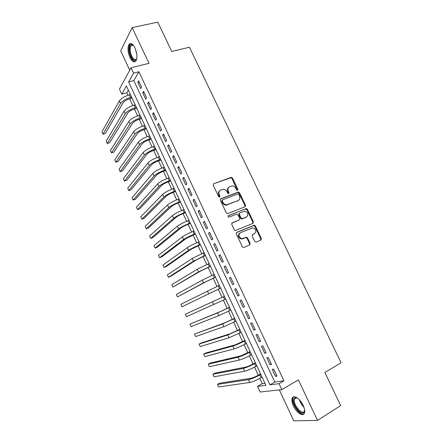 <?xml version="1.0" encoding="UTF-8"?>
<svg xmlns="http://www.w3.org/2000/svg" width="443" height="443" viewBox="0 0 443 443"><rect width="100%" height="100%" fill="white"/><g stroke="black" fill="none" stroke-linecap="round" stroke-linejoin="round"><path stroke-width="0.66" d="M237.548 190.28L237.858 189.288L232.514 178.086L231.063 177.383L213.692 183.762L213.216 185.191L218.615 196.609L219.656 197.102L219.983 196.088L219.285 194.61C218.488 192.45 218.986 190.916 220.78 190.003L223.344 189.266C224.933 189.366 226.135 190.18 226.949 191.708L227.647 193.17L228.677 193.663L228.992 192.661L228.3 191.193C227.503 189.061 227.99 187.539 229.751 186.636L232.243 185.91C233.821 185.999 235.023 186.813 235.842 188.341L236.534 189.792L237.548 190.28M237.393 190.318L232.016 178.507L230.869 177.748L213.692 183.762M219.534 197.135L218.803 195.009L219.285 194.61M228.538 193.696L227.802 191.597L228.3 191.193M303.189 405.384C300.199 398.755 293.692 394.469 292.269 398.013C291.488 399.891 291.871 402.543 293.416 405.982C296.306 412.466 302.857 416.99 304.358 413.358C305.127 411.486 304.74 408.828 303.189 405.384M134.949 47.91C132.706 43.663 130.713 42.489 128.974 44.389C127.418 47.645 127.745 51.981 129.954 57.407C132.18 61.666 134.179 62.84 135.957 60.929C137.496 57.717 137.164 53.376 134.949 47.91M254.742 241.429L256.198 242.099L260.938 240.034L261.359 238.55L255.323 225.897L254.31 225.149L236.712 232.409L236.263 233.91L242.36 246.806L243.844 247.482L249.697 244.929L250.134 243.428L247.532 237.941L246.546 237.199L241.85 238.688C238.55 237.071 238.068 235.067 240.405 232.686L252.892 227.757C256.198 229.302 256.713 231.279 254.437 233.688L252.576 234.485L252.145 235.969L254.742 241.429M279.001 383.66L281.792 389.63L260.113 392.016L257.516 386.418L265.894 385.344L126.399 85.931L121.797 94.165L119.455 89.121L131.073 67.757L133.576 73.101L128.625 81.949L269.953 384.823L279.001 383.66L283.941 380.797L138.903 71.766L133.576 73.101M131.073 67.757L149.014 63.349L132.141 27.599L157.774 22.15L171.757 51.46L189.427 47.218L341.082 362.8L324.863 372.441L340.684 405.616L317.493 420.39L298.388 379.9L281.792 389.63M245.068 206.754L245.505 205.314L239.536 192.805L238.434 192.046L220.78 198.735L220.309 200.186L226.34 212.933L227.403 213.698L245.068 206.754M247.404 209.301L253.407 221.882L252.981 223.344L235.338 230.57L234.325 229.823L231.728 224.324L232.187 222.84L239.226 219.966L239.674 218.493L237.963 214.888L236.49 214.202L228.843 217.203C227.946 216.799 227.807 216.278 228.433 215.641L246.347 208.553L247.404 209.301L246.878 209.672L252.87 222.231L253.407 221.882M279.3 389.901L293.781 420.85L317.493 420.39M132.141 27.599L120.695 50.862L129.744 70.21M141.61 87.171L138.648 80.836L137.795 82.287L140.747 88.594L141.61 87.171M146.572 97.753L143.593 91.396L142.724 92.808L145.686 99.138L146.572 97.753M151.55 108.38L148.56 102.001L147.669 103.369L150.642 109.726L151.55 108.38M156.551 119.051L153.549 112.644L152.63 113.967L155.615 120.346L156.551 119.051M161.568 129.755L158.555 123.326L157.614 124.61L160.61 131.012L161.568 129.755M166.601 140.503L163.578 134.052L162.614 135.292L165.621 141.716L166.601 140.503M171.657 151.296L168.622 144.817L167.637 146.013L170.655 152.464L171.657 151.296M176.729 162.127L173.684 155.62L172.676 156.778L175.705 163.251L176.729 162.127M181.824 172.997L178.767 166.468L177.732 167.581L180.777 174.082L181.824 172.997M186.94 183.911L183.867 177.361L182.809 178.424L185.866 184.952L186.94 183.911M192.074 194.87L188.989 188.292L187.91 189.311L190.977 195.867L192.074 194.87M197.229 205.873L194.134 199.267L193.026 200.242L196.105 206.82L197.229 205.873M202.401 216.915L199.295 210.281L198.165 211.211L201.255 217.818L202.401 216.915M207.595 228.001L204.478 221.345L203.32 222.225L206.427 228.854L207.595 228.001M212.806 239.126L209.677 232.448L208.498 233.284L211.616 239.94L212.806 239.126M218.045 250.301L214.899 243.589L213.698 244.381L216.826 251.065L218.045 250.301M223.3 261.514L220.143 254.78L218.914 255.528L222.054 262.234L223.3 261.514M228.571 272.777L225.404 266.016L224.152 266.714L227.303 273.447L228.571 272.777M233.871 284.079L230.687 277.29L229.413 277.944L232.575 284.699L233.871 284.079M239.187 295.426L235.992 288.615L234.69 289.218L237.869 296.002L239.187 295.426M244.525 306.822L241.319 299.977L239.99 300.537L243.179 307.348L244.525 306.822M249.885 318.257L246.668 311.39L245.311 311.9L248.512 318.738L249.885 318.257M255.262 329.742L252.034 322.847L250.649 323.307L253.867 330.173L255.262 329.742M260.667 341.271L257.422 334.349L256.015 334.758L259.244 341.653L260.667 341.271M266.088 352.849L262.832 345.894L261.398 346.254L264.637 353.176L266.088 352.849M271.531 364.467L268.264 357.49L266.802 357.8L270.058 364.744L271.531 364.467M138.903 71.766L133.841 80.609L274.81 382.027L283.941 380.797M272.229 369.39L275.496 376.362L277.002 376.135L273.719 369.13L272.229 369.39M128.376 90.167L126.859 92.82L127.994 95.256M129.633 98.783L132.778 105.545M134.401 109.033L137.585 115.872M139.191 119.317L142.408 126.233M143.997 129.638L147.248 136.632M148.815 140.005L152.11 147.076M153.66 150.404L156.988 157.553M158.516 160.842L161.883 168.074M163.389 171.319L166.795 178.634M168.285 181.835L171.729 189.227M173.202 192.389L176.679 199.865M178.13 202.988L181.647 210.541M183.081 213.62L186.636 221.262M188.048 224.296L191.642 232.021M193.032 235.011L196.67 242.819M198.038 245.765L201.715 253.656M203.066 256.563L206.776 264.537M208.105 267.4L211.859 275.457M213.172 278.276L216.959 286.422M218.249 289.196L222.076 297.408M223.366 300.188L227.193 308.4M228.51 311.241L232.326 319.436M233.677 322.343L237.481 330.511M238.866 333.485L242.653 341.631M244.071 344.671L247.847 352.789M249.298 355.901L253.064 363.991M254.542 367.175L258.297 375.238M259.808 378.488L262.245 383.721L264.969 383.356M245.09 206.444L245.56 206.255M262.245 383.721L257.516 386.418M126.859 92.82L121.797 94.165M133.841 80.609L128.625 81.949M274.81 382.027L269.953 384.823M137.795 82.287L139.157 81.933M142.724 92.808L144.086 92.443M147.669 103.369L149.025 102.986M152.63 113.967L153.987 113.574M157.614 124.61L158.965 124.206M162.614 135.292L163.965 134.871M167.637 146.013L168.982 145.581M172.676 156.778L174.016 156.329M177.732 167.581L179.072 167.122M182.809 178.424L184.15 177.953M187.91 189.311L189.244 188.829M193.026 200.242L194.355 199.743M198.165 211.211L199.488 210.702M203.32 222.225L204.644 221.699M208.498 233.284L209.816 232.747M213.698 244.381L215.01 243.827M218.914 255.528L220.226 254.958M224.152 266.714L225.459 266.132M229.413 277.944L230.714 277.346M237.869 296.002L239.165 295.381M243.179 307.348L244.475 306.711M248.512 318.738L249.802 318.085M253.867 330.173L255.151 329.509M259.244 341.653L260.523 340.972M264.637 353.176L265.916 352.478M270.058 364.744L271.332 364.035M275.496 376.362L276.764 375.636M228.726 187.306C227.381 188.341 227.076 189.77 227.802 191.597M219.722 190.695C218.382 191.747 218.078 193.187 218.803 195.009M244.946 206.803L244.979 205.69L239.026 193.198L237.924 192.445L220.326 199.112M238.766 194.477L237.753 193.99L222.563 199.832L222.236 200.845L222.979 202.412C223.759 203.891 224.917 204.705 226.456 204.849L238.085 200.596C239.829 199.671 240.3 198.143 239.502 196.016L238.766 194.477M222.27 200.064L221.749 201.233L222.236 200.845M238.472 200.408L225.958 205.231C224.424 205.087 223.266 204.273 222.486 202.794L221.749 201.233M252.792 223.422L252.87 222.231M231.8 223.145L239.015 220.105M228.106 215.935L245.959 208.614M246.441 217.015C248.75 214.584 248.196 212.618 244.791 211.123L239.746 212.889L239.303 214.351L241.014 217.95L242.05 218.704L246.59 216.948M239.414 213.127L238.783 214.711L239.303 214.351M245.915 217.375L241.529 219.058L240.494 218.305L238.783 214.711M246.878 209.672L245.433 208.985M253.894 234.02L252.25 234.718M239.79 233.062C237.559 235.471 238.074 237.454 241.324 239.015L243.163 238.506M249.453 245.034L249.597 243.744L247 238.268L246.015 237.526L242.637 238.832M260.672 240.15L260.805 238.871L254.78 226.235L253.773 225.493L236.357 232.68M132.075 98.119L129.744 98.756C126.537 99.764 124.317 101.109 123.076 102.793L105.334 133.487L102.981 134.179L120.513 103.496C122.362 100.96 125.701 98.933 130.535 97.41L131.61 97.122M102.981 134.179L101.918 131.853L119.328 100.943C121.172 98.39 124.505 96.358 129.339 94.846L130.419 94.558M136.787 58.559C135.359 61.56 133.459 60.907 131.089 56.588C128.487 51.349 129.04 43.602 132.036 44.571L133.564 45.551M133.454 45.441L132.634 45.048L130.973 45.751C129.727 48.353 129.982 51.831 131.754 56.172C133.537 59.583 135.137 60.525 136.566 58.991L136.737 58.709M130.735 43.458L129.81 44.256C128.26 47.49 128.586 51.798 130.779 57.186C132.208 60.11 133.697 61.588 135.253 61.632M304.607 409.692L304.286 411.84C302.037 417.267 291.206 403.617 293.753 398.711L295.337 397.509L297.657 398.191M297.275 397.98L296.074 397.797L294.606 398.91C292.242 403.44 302.242 416.06 304.347 411.082L304.618 410.135M293.659 396.823L292.989 397.753C290.492 402.438 299.773 416.232 303.976 413.945M136.843 108.347L134.511 109C131.311 110.03 129.079 111.37 127.817 113.009L109.598 142.784L107.245 143.493L125.258 113.735C127.141 111.265 130.497 109.249 135.325 107.699L136.4 107.4M107.245 143.493L106.182 141.162L124.068 111.171C125.945 108.685 129.301 106.669 134.124 105.124L135.204 104.825M141.622 118.608L139.296 119.283C136.101 120.341 133.858 121.664 132.573 123.265L113.873 152.115L111.525 152.846L130.02 124.007C131.942 121.609 135.314 119.61 140.132 118.021L141.206 117.711M111.525 152.846L110.457 150.504L128.824 121.437C130.74 119.017 134.107 117.018 138.93 115.44L140.005 115.13M146.423 128.913L144.102 129.611C140.913 130.685 138.659 132.003 137.347 133.553L118.165 161.474L115.822 162.227L134.799 134.323C136.76 131.986 140.143 130.009 144.961 128.387L146.029 128.066M115.822 162.227L114.743 159.879L133.603 131.737C135.552 129.389 138.936 127.407 143.748 125.79L144.822 125.474M151.24 139.252L148.926 139.971C145.736 141.068 143.477 142.375 142.137 143.881L122.467 170.871L120.125 171.635L139.595 144.673C141.594 142.408 144.994 140.448 149.8 138.786L150.869 138.454M120.125 171.635L119.051 169.281L138.393 142.081C140.381 139.8 143.781 137.834 148.588 136.184L149.656 135.857M156.074 149.629L153.765 150.371C150.581 151.495 148.305 152.785 146.943 154.247L126.787 180.29L124.45 181.082L144.407 155.061C146.445 152.868 149.861 150.925 154.662 149.225L155.731 148.887M124.45 181.082L123.37 178.717L143.205 152.458C145.232 150.249 148.643 148.3 153.444 146.611L154.513 146.273M160.925 160.045L158.622 160.809C155.443 161.955 153.162 163.234 151.772 164.652L131.117 189.748L128.786 190.556L149.241 165.488C151.312 163.367 154.751 161.44 159.541 159.707L160.604 159.353M128.786 190.556L127.7 188.186L148.028 162.88C150.094 160.737 153.527 158.804 158.323 157.082L159.386 156.733M165.798 170.5L163.5 171.28C160.322 172.454 158.029 173.728 156.617 175.09L135.464 199.234L133.138 200.064L154.092 175.954C156.202 173.905 159.652 171.995 164.442 170.223L165.505 169.863M133.138 200.064L132.047 197.683L152.874 173.335C154.978 171.264 158.428 169.348 163.218 167.592L164.275 167.232M170.688 180.993L168.395 181.796C165.222 182.998 162.919 184.255 161.479 185.573L139.827 208.753L137.502 209.6L158.959 186.464C161.108 184.482 164.574 182.588 169.359 180.783L170.417 180.412M137.502 209.6L136.411 207.213L157.741 183.834C159.879 181.829 163.345 179.936 168.13 178.136L169.187 177.77M175.594 191.526L173.307 192.351C170.14 193.574 167.825 194.82 166.358 196.094L144.202 218.305L141.887 219.174L163.844 197.008C166.036 195.097 169.519 193.22 174.293 191.376L175.35 190.994M141.887 219.174L140.791 216.777L162.62 194.366C164.802 192.439 168.279 190.556 173.058 188.724L174.116 188.347M180.517 202.097L178.236 202.949C175.074 204.195 172.748 205.43 171.258 206.654L148.593 227.885L146.279 228.776L168.75 207.59C170.976 205.751 174.476 203.891 179.243 202.014L180.301 201.62M146.279 228.776L145.182 226.373L167.52 204.943C169.741 203.082 173.235 201.222 178.003 199.35L179.061 198.962M185.462 212.706L183.186 213.581C180.03 214.855 177.693 216.079 176.176 217.253L152.996 237.503L150.692 238.412L173.673 218.216C175.943 216.45 179.454 214.606 184.216 212.69L185.268 212.286M150.692 238.412L149.584 235.997L172.438 215.553C174.697 213.77 178.208 211.926 182.97 210.015L184.022 209.617M190.424 223.361L188.153 224.252C185.002 225.553 182.654 226.761 181.109 227.89L157.42 247.15L155.116 248.08L178.612 228.876C180.921 227.187 184.454 225.36 189.205 223.405L190.257 222.995M155.116 248.08L154.009 245.66L177.377 226.207C179.675 224.496 183.203 222.668 187.959 220.725L189.006 220.315M195.407 234.048L186.06 238.567L161.856 256.829L159.558 257.776L183.574 239.58C185.922 237.963 189.471 236.158 194.217 234.164L195.263 233.738M159.558 257.776L158.444 255.351L182.328 236.9C184.67 235.266 188.214 233.455 192.965 231.467L194.006 231.047M200.408 244.78L191.033 249.287L166.302 266.542L164.01 267.511L188.552 250.323C190.939 248.778 194.505 246.995 199.245 244.962L200.286 244.525M164.01 267.511L162.897 265.075L187.306 247.631C189.682 246.07 193.242 244.281 197.988 242.26L199.029 241.828M205.425 255.55L196.027 260.047L170.771 276.288L168.484 277.279L193.547 261.104L205.331 255.356M168.484 277.279L167.365 274.832L192.295 258.407L204.068 252.643M210.464 266.365L201.033 270.845L172.969 287.081L198.564 271.93L210.397 266.221M172.969 287.081L171.845 284.627L197.307 269.222L209.129 263.502M215.519 277.218L206.061 281.682L177.466 296.91L203.597 282.795L215.481 277.135M177.466 296.91L176.342 294.451L202.335 280.076L214.207 274.4M220.592 288.111L181.984 306.777L220.581 288.083M181.984 306.777L180.855 304.308L219.302 285.342M224.413 296.306L185.384 314.198L224.418 296.323M185.384 314.198L186.514 316.679L225.703 299.075M229.524 307.276L219.988 311.706L189.925 324.126L217.541 312.891L229.557 307.348M189.925 324.126L191.066 326.613L218.814 315.637L230.842 310.111M234.652 318.279L225.088 322.698L194.483 334.088L222.646 323.911L234.712 318.417M194.483 334.088L195.629 336.58L223.925 326.668L236.003 321.192M239.796 329.332L230.21 333.734L201.31 342.948L199.057 344.078L227.774 334.974L239.89 329.526M199.057 344.078L200.203 346.587L229.059 337.743L241.186 332.311M244.968 340.423L235.349 344.815L205.895 352.955L203.647 354.112L232.918 346.077C235.676 345.208 239.392 343.585 244.065 341.21L245.084 340.678M203.647 354.112L204.799 356.621L234.209 348.857C236.977 348.015 240.693 346.393 245.367 344.006L246.386 343.469M250.151 351.559L240.505 355.934L210.497 362.994L208.254 364.174L238.085 357.224C240.887 356.438 244.619 354.832 249.282 352.412L250.301 351.869M208.254 364.174L209.412 366.693L239.381 360.015C242.188 359.251 245.926 357.651 250.594 355.225L251.607 354.677M255.362 362.734L253.163 363.936C250.073 365.569 247.582 366.621 245.682 367.097L215.115 373.072L212.878 374.269L243.268 368.415C246.114 367.707 249.863 366.123 254.52 363.664L255.533 363.11M212.878 374.269L214.035 376.799L244.569 371.217C247.421 370.531 251.181 368.953 255.832 366.483L256.846 365.924M260.589 373.953L258.396 375.182C255.312 376.843 252.809 377.879 250.882 378.3L219.745 383.178L217.513 384.402L248.473 379.645C251.364 379.025 255.129 377.458 259.781 374.955L260.789 374.39M217.513 384.402L218.676 386.944L249.78 382.464C252.676 381.86 256.453 380.299 261.099 377.785L262.106 377.22M237.348 189.687L237.858 189.288M219.501 196.482L219.983 196.088M228.499 193.059L228.992 192.661M230.565 177.804L231.063 177.383M232.016 178.507L232.514 178.086M220.348 199.079L220.78 198.735M237.575 192.506L238.085 192.107M239.026 193.198L239.536 192.805M244.979 205.69L245.505 205.314M222.486 202.794L222.979 202.412M227.22 205.026L227.719 204.644M237.575 200.978L238.085 200.596M231.866 223.062L232.187 222.84M238.711 220.315L239.226 219.966M240.494 218.305L241.014 217.95M241.956 218.992L242.476 218.637M245.533 237.592L246.064 237.265M247 238.268L247.532 237.941M249.597 243.744L250.134 243.428M253.335 225.559L253.872 225.216M254.78 226.235L255.323 225.897M260.805 238.871L261.359 238.55M129.339 94.846L130.535 97.41M119.328 100.943L120.513 103.496M136.815 54.572L135.464 49.123M303.976 407.294C301.81 405.201 300.31 402.715 299.468 399.841M300.581 401.148L303.328 405.688M134.124 105.124L135.325 107.699M124.068 111.171L125.258 113.735M138.93 115.44L140.132 118.021M128.824 121.437L130.02 124.007M143.748 125.79L144.961 128.387M133.603 131.737L134.799 134.323M148.588 136.184L149.8 138.786M138.393 142.081L139.595 144.673M153.444 146.611L154.662 149.225M143.205 152.458L144.407 155.061M158.323 157.082L159.541 159.707M148.028 162.88L149.241 165.488M163.218 167.592L164.442 170.223M152.874 173.335L154.092 175.954M168.13 178.136L169.359 180.783M157.741 183.834L158.959 186.464M173.058 188.724L174.293 191.376M162.62 194.366L163.844 197.008M178.003 199.35L179.243 202.014M167.52 204.943L168.75 207.59M182.97 210.015L184.216 212.69M172.438 215.553L173.673 218.216M187.959 220.725L189.205 223.405M177.377 226.207L178.612 228.876M192.965 231.467L194.217 234.164M182.328 236.9L183.574 239.58M197.988 242.26L199.245 244.962M187.306 247.631L188.552 250.323M203.027 253.086L204.289 255.799M192.295 258.407L193.547 261.104M208.088 263.956L209.356 266.68M197.307 269.222L198.564 271.93M213.172 274.865L214.445 277.6M202.335 280.076L203.597 282.795M218.272 285.818L219.551 288.559M207.385 290.973L208.653 293.703M223.388 296.81L224.673 299.568M212.452 301.91L213.725 304.651M228.527 307.846L229.817 310.615M217.541 312.891L218.814 315.637M233.688 318.927L234.978 321.701M222.646 323.911L223.925 326.668M238.866 330.046L240.167 332.831M227.774 334.974L229.059 337.743M244.065 341.21L245.367 344.006M232.918 346.077L234.209 348.857M249.282 352.412L250.594 355.225M238.085 357.224L239.381 360.015M254.52 363.664L255.832 366.483M243.268 368.415L244.569 371.217M259.781 374.955L261.099 377.785M248.473 379.645L249.78 382.464M230.869 177.748L231.368 177.327M237.924 192.445L238.434 192.046M225.958 205.231L226.456 204.849M241.529 219.058L242.05 218.704M245.826 208.919L246.347 208.553M241.324 239.015L241.85 238.688M246.015 237.526L246.546 237.199M253.773 225.493L254.31 225.149M132.634 45.048L132.036 44.571M133.16 45.258L130.973 45.751M296.074 397.797L295.337 397.509M296.339 397.792L294.65 398.805"/></g></svg>
